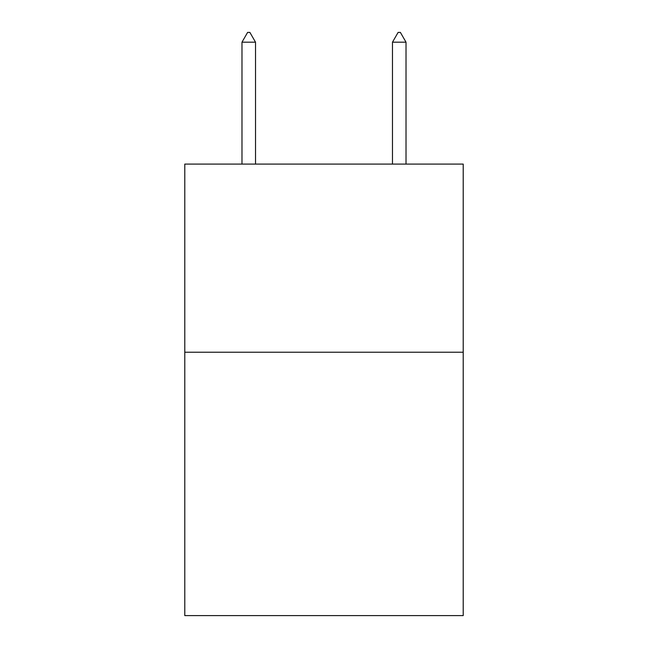 <?xml version="1.0" encoding="UTF-8"?>
<svg xmlns="http://www.w3.org/2000/svg" width="648" height="648" viewBox="0 0 648 648"><rect width="100%" height="100%" fill="white"/><g stroke="black" fill="none" stroke-linecap="round" stroke-linejoin="round"><path stroke-width="0.97" d="M463.215 352.22L463.215 615.6L184.785 615.6L184.785 164.09L463.215 164.09L463.215 352.22L184.785 352.22M255.523 42.185L249.877 32.4L247.617 32.4L241.979 42.185L255.523 42.185L255.523 164.09M241.979 42.185L241.979 164.09M398.123 32.4L400.383 32.4L406.021 42.185L392.477 42.185L398.123 32.4M406.021 164.09L406.021 42.185M392.477 164.09L392.477 42.185"/></g></svg>
